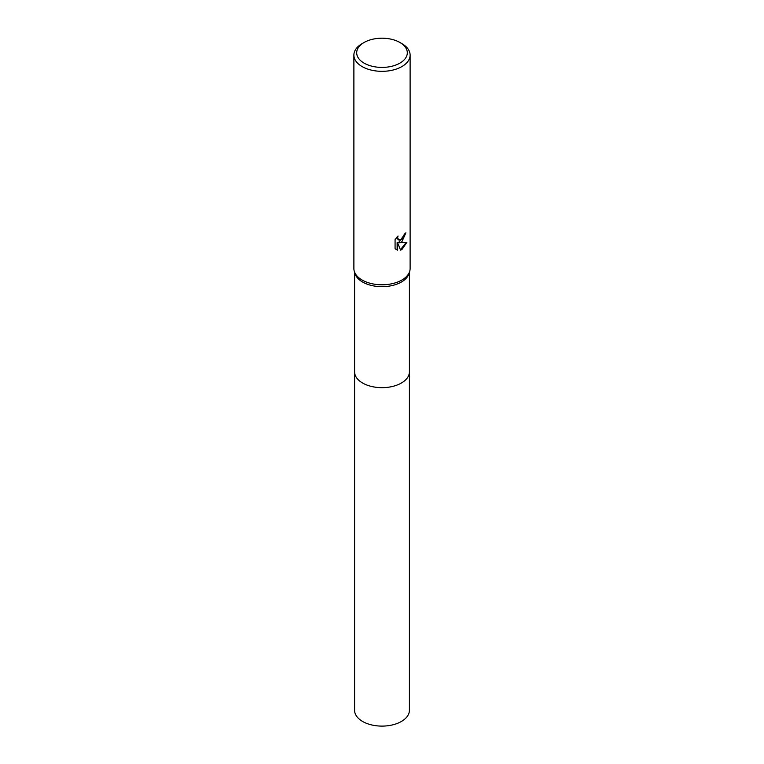 <?xml version="1.0" encoding="UTF-8"?>
<svg xmlns="http://www.w3.org/2000/svg" width="764" height="764" viewBox="0 0 764 764"><rect width="100%" height="100%" fill="white"/><g stroke="black" fill="none" stroke-linecap="round" stroke-linejoin="round"><path stroke-width="1.15" d="M399.887 42.478L401.874 43.624A28.115 16.225 180 0 1 410.115 55.104L410.115 268.556A28.115 16.225 180 0 1 409.666 271.44L408.969 273.665A27.408 15.824 180 0 1 401.377 282.04A27.408 15.824 180 0 1 373.816 285.956A27.408 15.824 180 0 1 355.031 273.665L354.334 271.44A28.115 16.225 180 0 1 353.885 268.556L353.885 55.104A28.115 16.225 180 0 1 362.126 43.624L364.113 42.478A25.298 14.602 180 0 1 399.887 42.478A25.298 14.602 180 0 1 399.887 63.135A25.298 14.602 180 0 1 364.113 63.135A25.298 14.602 180 0 1 364.113 42.478L362.126 43.624M409.408 371.591A27.408 15.824 180 0 1 409.408 371.848A27.408 15.824 180 0 1 401.377 383.031A27.408 15.824 180 0 1 371.514 386.46A27.408 15.824 180 0 1 354.591 371.848L354.591 272.271M409.666 271.44A28.115 16.225 180 0 1 401.874 280.035A28.115 16.225 180 0 1 373.606 284.046A28.115 16.225 180 0 1 354.334 271.44M401.874 241.777L399.18 242.79L406.887 242.303L401.874 249.589L400.556 250.143L397.643 242.876L397.643 250.21L395.074 248.701L395.074 239.648L398.034 235.99L397.633 237.785L398.722 239.934L401.874 239.352L403.908 236.105L404.204 234.223A28.115 16.225 0 0 0 405.913 232.8L401.874 241.777M410.115 55.104A28.115 16.225 180 0 1 401.874 66.583A28.115 16.225 180 0 1 371.247 70.097A28.115 16.225 180 0 1 353.885 55.104M405.378 233.287L398.684 242.503L399.18 242.79M400.403 249.752L406.219 242.465M396.038 249.503L397.137 249.914L397.137 242.58L397.643 242.876M397.137 249.914L397.643 250.21M398.483 239.772L397.414 238.779L397.175 236.869M409.408 371.848L409.408 710.281A27.408 15.824 180 0 1 392.486 724.902A27.408 15.824 180 0 1 362.623 721.474A27.408 15.824 180 0 1 354.591 710.281L354.591 371.848A27.408 15.824 180 0 0 362.623 383.031A27.408 15.824 180 0 0 392.486 386.46A27.408 15.824 180 0 0 409.408 371.848L409.408 272.271M398.722 239.934L398.216 239.638"/></g></svg>
